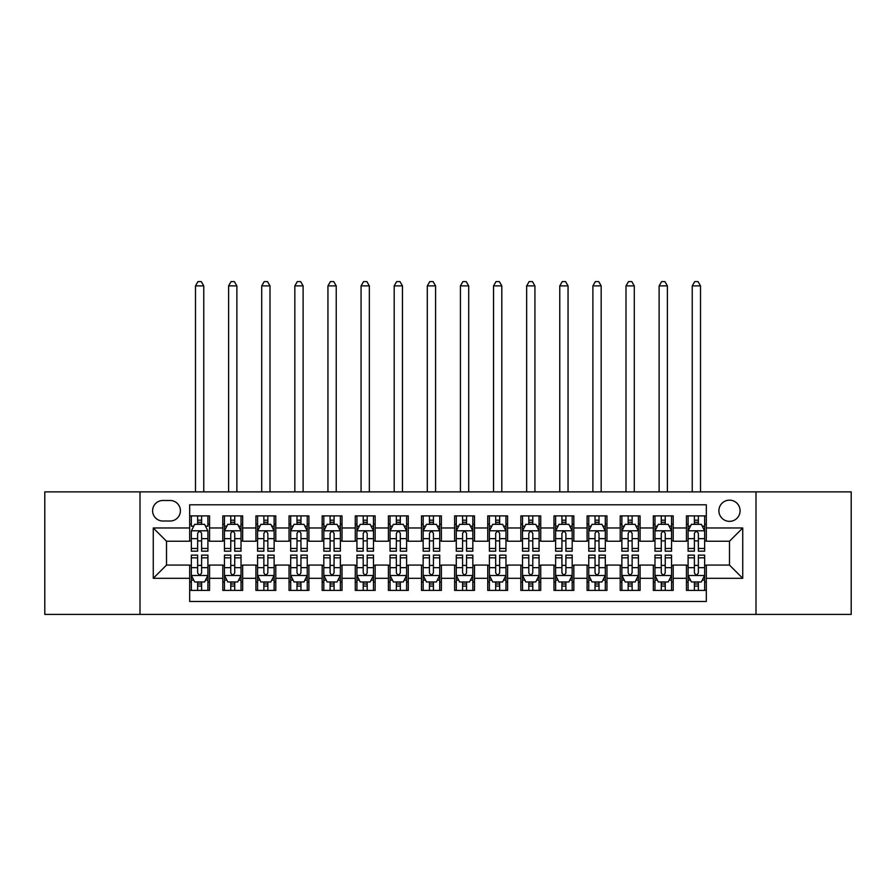 <?xml version="1.0" encoding="UTF-8"?>
<svg xmlns="http://www.w3.org/2000/svg" width="896" height="896" viewBox="0 0 896 896"><rect width="100%" height="100%" fill="white"/><g stroke="black" fill="none" stroke-linecap="round" stroke-linejoin="round"><path stroke-width="1.34" d="M729.49 500.158A10.595 10.595 0 0 0 718.894 510.754A10.595 10.595 0 0 0 729.49 521.349A10.595 10.595 0 0 0 740.096 510.754A10.595 10.595 0 0 0 729.49 500.158M755.989 614.41L851.2 614.41L851.2 491.882L755.989 491.882L755.989 614.41L140.011 614.41L140.011 491.882L44.8 491.882L44.8 614.41L140.011 614.41M706.317 515.894L686.448 515.894L686.448 527.979L673.198 527.979L673.198 541.229L686.448 541.229L686.448 527.979M673.198 527.979L673.198 515.894L653.33 515.894L653.33 527.979L640.08 527.979L640.08 541.229L653.33 541.229L653.33 527.979M640.08 527.979L640.08 515.894L620.211 515.894L620.211 527.979L606.962 527.979L606.962 541.229L620.211 541.229L620.211 527.979M606.962 527.979L606.962 515.894L587.093 515.894L587.093 527.979L573.843 527.979L573.843 541.229L587.093 541.229L587.093 527.979M573.843 527.979L573.843 515.894L553.974 515.894L553.974 527.979L540.725 527.979L540.725 541.229L553.974 541.229L553.974 527.979M540.725 527.979L540.725 515.894L520.856 515.894L520.856 527.979L507.606 527.979L507.606 541.229L520.856 541.229L520.856 527.979M507.606 527.979L507.606 515.894L487.738 515.894L487.738 527.979L474.499 527.979L474.499 541.229L487.738 541.229L487.738 527.979M474.499 527.979L474.499 515.894L454.619 515.894L454.619 527.979L441.381 527.979L441.381 541.229L454.619 541.229L454.619 527.979M441.381 527.979L441.381 515.894L421.501 515.894L421.501 527.979L408.262 527.979L408.262 541.229L421.501 541.229L421.501 527.979M408.262 527.979L408.262 515.894L388.394 515.894L388.394 527.979L375.144 527.979L375.144 541.229L388.394 541.229L388.394 527.979M375.144 527.979L375.144 515.894L355.275 515.894L355.275 527.979L342.026 527.979L342.026 541.229L355.275 541.229L355.275 527.979M342.026 527.979L342.026 515.894L322.157 515.894L322.157 527.979L308.907 527.979L308.907 541.229L322.157 541.229L322.157 527.979M308.907 527.979L308.907 515.894L289.038 515.894L289.038 527.979L275.789 527.979L275.789 541.229L289.038 541.229L289.038 527.979M275.789 527.979L275.789 515.894L255.92 515.894L255.92 527.979L242.67 527.979L242.67 541.229L255.92 541.229L255.92 527.979M242.67 527.979L242.67 515.894L222.802 515.894L222.802 541.229L209.552 541.229L209.552 515.894L189.683 515.894M189.683 590.408L209.552 590.408L209.552 565.074L222.802 565.074L222.802 590.408L242.67 590.408L242.67 565.074L255.92 565.074L255.92 578.312L242.67 578.312M255.92 578.312L255.92 590.408L275.789 590.408L275.789 565.074L289.038 565.074L289.038 578.312L275.789 578.312M289.038 578.312L289.038 590.408L308.907 590.408L308.907 565.074L322.157 565.074L322.157 578.312L308.907 578.312M322.157 578.312L322.157 590.408L342.026 590.408L342.026 565.074L355.275 565.074L355.275 578.312L342.026 578.312M355.275 578.312L355.275 590.408L375.144 590.408L375.144 565.074L388.394 565.074L388.394 578.312L375.144 578.312M388.394 578.312L388.394 590.408L408.262 590.408L408.262 565.074L421.501 565.074L421.501 578.312L408.262 578.312M421.501 578.312L421.501 590.408L441.381 590.408L441.381 565.074L454.619 565.074L454.619 578.312L441.381 578.312M454.619 578.312L454.619 590.408L474.499 590.408L474.499 565.074L487.738 565.074L487.738 578.312L474.499 578.312M487.738 578.312L487.738 590.408L507.606 590.408L507.606 565.074L520.856 565.074L520.856 578.312L507.606 578.312M520.856 578.312L520.856 590.408L540.725 590.408L540.725 565.074L553.974 565.074L553.974 578.312L540.725 578.312M553.974 578.312L553.974 590.408L573.843 590.408L573.843 565.074L587.093 565.074L587.093 578.312L573.843 578.312M587.093 578.312L587.093 590.408L606.962 590.408L606.962 565.074L620.211 565.074L620.211 578.312L606.962 578.312M620.211 578.312L620.211 590.408L640.08 590.408L640.08 565.074L653.33 565.074L653.33 578.312L640.08 578.312M653.33 578.312L653.33 590.408L673.198 590.408L673.198 565.074L686.448 565.074L686.448 578.312L673.198 578.312M162.859 521.024L170.15 521.024A10.27 10.27 0 0 0 180.41 510.754A10.27 10.27 0 0 0 170.15 500.494L162.859 500.494A10.27 10.27 0 0 0 152.6 510.754A10.27 10.27 0 0 0 162.859 521.024M755.989 491.882L140.011 491.882M706.317 527.979L706.317 504.795L189.683 504.795L189.683 541.229L166.51 541.229L166.51 565.074L189.683 565.074L189.683 601.496L706.317 601.496L706.317 565.074L729.49 565.074L729.49 541.229L706.317 541.229L706.317 527.979L742.739 527.979L742.739 578.312L706.317 578.312M189.683 578.312L153.261 578.312L153.261 527.979L189.683 527.979M686.448 578.312L686.448 590.408L706.317 590.408M189.683 524.171L191.341 524.171M197.635 524.171L201.611 524.171M207.906 524.171L209.552 524.171M189.683 540.893L191.341 540.893M197.635 540.893L201.611 540.893M207.906 540.893L209.552 540.893M189.683 565.398L191.341 565.398M197.635 565.398L201.611 565.398M207.906 565.398L209.552 565.398M189.683 582.12L191.341 582.12M197.635 582.12L201.611 582.12M207.906 582.12L209.552 582.12M222.802 540.893L224.459 540.893M230.754 540.893L234.73 540.893M241.024 540.893L242.67 540.893M222.802 524.171L224.459 524.171M230.754 524.171L234.73 524.171M241.024 524.171L242.67 524.171M222.802 565.398L224.459 565.398M230.754 565.398L234.73 565.398M241.024 565.398L242.67 565.398M222.802 582.12L224.459 582.12M230.754 582.12L234.73 582.12M241.024 582.12L242.67 582.12M255.92 565.398L257.578 565.398M263.872 565.398L267.848 565.398M274.131 565.398L275.789 565.398M255.92 582.12L257.578 582.12M263.872 582.12L267.848 582.12M274.131 582.12L275.789 582.12M255.92 524.171L257.578 524.171M263.872 524.171L267.848 524.171M274.131 524.171L275.789 524.171M255.92 540.893L257.578 540.893M263.872 540.893L267.848 540.893M274.131 540.893L275.789 540.893M289.038 565.398L290.696 565.398M296.99 565.398L300.955 565.398M307.25 565.398L308.907 565.398M289.038 582.12L290.696 582.12M296.99 582.12L300.955 582.12M307.25 582.12L308.907 582.12M289.038 524.171L290.696 524.171M296.99 524.171L300.955 524.171M307.25 524.171L308.907 524.171M289.038 540.893L290.696 540.893M296.99 540.893L300.955 540.893M307.25 540.893L308.907 540.893M322.157 565.398L323.814 565.398M330.109 565.398L334.074 565.398M340.368 565.398L342.026 565.398M322.157 582.12L323.814 582.12M330.109 582.12L334.074 582.12M340.368 582.12L342.026 582.12M322.157 524.171L323.814 524.171M330.109 524.171L334.074 524.171M340.368 524.171L342.026 524.171M322.157 540.893L323.814 540.893M330.109 540.893L334.074 540.893M340.368 540.893L342.026 540.893M355.275 565.398L356.933 565.398M363.216 565.398L367.192 565.398M373.486 565.398L375.144 565.398M355.275 582.12L356.933 582.12M363.216 582.12L367.192 582.12M373.486 582.12L375.144 582.12M355.275 524.171L356.933 524.171M363.216 524.171L367.192 524.171M373.486 524.171L375.144 524.171M355.275 540.893L356.933 540.893M363.216 540.893L367.192 540.893M373.486 540.893L375.144 540.893M388.394 565.398L390.04 565.398M396.334 565.398L400.31 565.398M406.605 565.398L408.262 565.398M388.394 582.12L390.04 582.12M396.334 582.12L400.31 582.12M406.605 582.12L408.262 582.12M388.394 524.171L390.04 524.171M396.334 524.171L400.31 524.171M406.605 524.171L408.262 524.171M388.394 540.893L390.04 540.893M396.334 540.893L400.31 540.893M406.605 540.893L408.262 540.893M421.501 565.398L423.158 565.398M429.453 565.398L433.429 565.398M439.723 565.398L441.381 565.398M421.501 582.12L423.158 582.12M429.453 582.12L433.429 582.12M439.723 582.12L441.381 582.12M421.501 524.171L423.158 524.171M429.453 524.171L433.429 524.171M439.723 524.171L441.381 524.171M421.501 540.893L423.158 540.893M429.453 540.893L433.429 540.893M439.723 540.893L441.381 540.893M454.619 565.398L456.277 565.398M462.571 565.398L466.547 565.398M472.842 565.398L474.499 565.398M454.619 582.12L456.277 582.12M462.571 582.12L466.547 582.12M472.842 582.12L474.499 582.12M454.619 524.171L456.277 524.171M462.571 524.171L466.547 524.171M472.842 524.171L474.499 524.171M454.619 540.893L456.277 540.893M462.571 540.893L466.547 540.893M472.842 540.893L474.499 540.893M487.738 565.398L489.395 565.398M495.69 565.398L499.666 565.398M505.96 565.398L507.606 565.398M487.738 582.12L489.395 582.12M495.69 582.12L499.666 582.12M505.96 582.12L507.606 582.12M487.738 524.171L489.395 524.171M495.69 524.171L499.666 524.171M505.96 524.171L507.606 524.171M487.738 540.893L489.395 540.893M495.69 540.893L499.666 540.893M505.96 540.893L507.606 540.893M520.856 565.398L522.514 565.398M528.808 565.398L532.784 565.398M539.067 565.398L540.725 565.398M520.856 582.12L522.514 582.12M528.808 582.12L532.784 582.12M539.067 582.12L540.725 582.12M520.856 524.171L522.514 524.171M528.808 524.171L532.784 524.171M539.067 524.171L540.725 524.171M520.856 540.893L522.514 540.893M528.808 540.893L532.784 540.893M539.067 540.893L540.725 540.893M553.974 565.398L555.632 565.398M561.926 565.398L565.891 565.398M572.186 565.398L573.843 565.398M553.974 582.12L555.632 582.12M561.926 582.12L565.891 582.12M572.186 582.12L573.843 582.12M553.974 524.171L555.632 524.171M561.926 524.171L565.891 524.171M572.186 524.171L573.843 524.171M553.974 540.893L555.632 540.893M561.926 540.893L565.891 540.893M572.186 540.893L573.843 540.893M587.093 565.398L588.75 565.398M595.045 565.398L599.01 565.398M605.304 565.398L606.962 565.398M587.093 582.12L588.75 582.12M595.045 582.12L599.01 582.12M605.304 582.12L606.962 582.12M587.093 524.171L588.75 524.171M595.045 524.171L599.01 524.171M605.304 524.171L606.962 524.171M587.093 540.893L588.75 540.893M595.045 540.893L599.01 540.893M605.304 540.893L606.962 540.893M620.211 565.398L621.869 565.398M628.152 565.398L632.128 565.398M638.422 565.398L640.08 565.398M620.211 582.12L621.869 582.12M628.152 582.12L632.128 582.12M638.422 582.12L640.08 582.12M620.211 524.171L621.869 524.171M628.152 524.171L632.128 524.171M638.422 524.171L640.08 524.171M620.211 540.893L621.869 540.893M628.152 540.893L632.128 540.893M638.422 540.893L640.08 540.893M653.33 565.398L654.976 565.398M661.27 565.398L665.246 565.398M671.541 565.398L673.198 565.398M653.33 582.12L654.976 582.12M661.27 582.12L665.246 582.12M671.541 582.12L673.198 582.12M653.33 524.171L654.976 524.171M661.27 524.171L665.246 524.171M671.541 524.171L673.198 524.171M653.33 540.893L654.976 540.893M661.27 540.893L665.246 540.893M671.541 540.893L673.198 540.893M686.448 565.398L688.094 565.398M694.389 565.398L698.365 565.398M704.659 565.398L706.317 565.398M686.448 582.12L688.094 582.12M694.389 582.12L698.365 582.12M704.659 582.12L706.317 582.12M686.448 524.171L688.094 524.171M694.389 524.171L698.365 524.171M704.659 524.171L706.317 524.171M686.448 540.893L688.094 540.893M694.389 540.893L698.365 540.893M704.659 540.893L706.317 540.893M166.51 541.229L153.261 527.979M166.51 565.074L153.261 578.312M742.739 527.979L729.49 541.229M742.739 578.312L729.49 565.074M201.611 515.894L201.611 524.339L201.611 520.195L197.635 520.195M207.906 548.464L201.611 548.464L201.611 551.163L207.906 551.163L207.906 530.958L204.59 524.339L194.656 524.339L191.341 530.958L191.341 551.163L197.635 551.163L197.635 548.464L191.341 548.464M193.749 526.154L191.341 526.154L191.341 515.894M191.341 526.221L191.341 520.195M207.906 526.221L207.906 520.195M205.498 526.154L207.906 526.154L207.906 515.894M197.635 524.339L197.635 515.894M201.611 548.464L201.611 533.445C200.29 530.891 198.957 530.891 197.635 533.445L197.635 544.611M191.341 538.63L197.635 538.63L197.635 548.464M203.762 491.882L203.762 285.891L195.485 285.891L195.485 491.882M195.485 285.891L197.971 281.59L201.275 281.59L203.762 285.891M197.635 586.096L201.611 586.096M191.341 557.827L197.635 557.827L197.635 555.139L191.341 555.139L191.341 575.333L194.656 581.963L204.59 581.963L207.906 575.333L207.906 555.139L201.611 555.139L201.611 557.827L207.906 557.827M207.906 575.333L207.906 590.408M191.341 575.333L191.341 590.408M201.611 581.963L201.611 590.408M197.635 590.408L197.635 581.963M197.635 557.827L197.635 572.846C198.957 575.4 200.278 575.4 201.611 572.846L201.611 557.827M234.73 520.195L230.754 520.195M241.024 548.464L234.73 548.464L234.73 551.163L241.024 551.163L241.024 530.958L237.709 524.339L227.774 524.339L224.459 530.958L224.459 551.163L230.754 551.163L230.754 548.464L224.459 548.464M224.459 530.958L224.459 515.894M241.024 530.958L241.024 515.894M230.754 524.339L230.754 515.894M234.73 515.894L234.73 524.339M234.73 548.464L234.73 533.445C233.408 530.891 232.075 530.891 230.754 533.445L230.754 548.464M236.88 491.882L236.88 285.891L228.603 285.891L228.603 491.882M228.603 285.891L231.078 281.59L234.394 281.59L236.88 285.891M267.848 520.195L263.872 520.195M274.131 548.464L267.848 548.464L267.848 551.163L274.131 551.163L274.131 530.958L270.827 524.339L260.893 524.339L257.578 530.958L257.578 551.163L263.872 551.163L263.872 548.464L257.578 548.464M257.578 530.958L257.578 515.894M274.131 530.958L274.131 515.894M263.872 524.339L263.872 515.894M267.848 515.894L267.848 524.339M267.848 548.464L267.848 533.445C266.515 530.891 265.194 530.891 263.872 533.445L263.872 548.464M269.998 491.882L269.998 285.891L261.722 285.891L261.722 491.882M261.722 285.891L264.197 281.59L267.512 281.59L269.998 285.891M300.955 520.195L296.99 520.195M307.25 548.464L300.955 548.464L300.955 551.163L307.25 551.163L307.25 530.958L303.946 524.339L294.011 524.339L290.696 530.958L290.696 551.163L296.99 551.163L296.99 548.464L290.696 548.464M290.696 530.958L290.696 515.894M307.25 530.958L307.25 515.894M296.99 524.339L296.99 515.894M300.955 515.894L300.955 524.339M300.955 548.464L300.955 533.445C299.634 530.891 298.312 530.891 296.99 533.445L296.99 548.464M303.117 491.882L303.117 285.891L294.829 285.891L294.829 491.882M294.829 285.891L297.315 281.59L300.63 281.59L303.117 285.891M334.074 520.195L330.109 520.195M340.368 548.464L334.074 548.464L334.074 551.163L340.368 551.163L340.368 530.958L337.053 524.339L327.118 524.339L323.814 530.958L323.814 551.163L330.109 551.163L330.109 548.464L323.814 548.464M323.814 530.958L323.814 515.894M340.368 530.958L340.368 515.894M330.109 524.339L330.109 515.894M334.074 515.894L334.074 524.339M334.074 548.464L334.074 533.445C332.752 530.891 331.43 530.891 330.109 533.445L330.109 548.464M336.235 491.882L336.235 285.891L327.947 285.891L327.947 491.882M327.947 285.891L330.434 281.59L333.749 281.59L336.235 285.891M230.754 586.096L234.73 586.096M224.459 557.827L230.754 557.827L230.754 555.139L224.459 555.139L224.459 575.333L227.774 581.963L237.709 581.963L241.024 575.333L241.024 555.139L234.73 555.139L234.73 557.827L241.024 557.827M241.024 575.333L241.024 590.408M224.459 575.333L224.459 590.408M234.73 581.963L234.73 590.408M230.754 590.408L230.754 581.963M230.754 557.827L230.754 572.846C232.075 575.4 233.397 575.4 234.73 572.846L234.73 557.827M263.872 586.096L267.848 586.096M257.578 557.827L263.872 557.827L263.872 555.139L257.578 555.139L257.578 575.333L260.893 581.963L270.827 581.963L274.131 575.333L274.131 555.139L267.848 555.139L267.848 557.827L274.131 557.827M274.131 575.333L274.131 590.408M257.578 575.333L257.578 590.408M267.848 581.963L267.848 590.408M263.872 590.408L263.872 581.963M263.872 557.827L263.872 572.846C265.194 575.4 266.515 575.4 267.848 572.846L267.848 557.827M296.99 586.096L300.955 586.096M290.696 557.827L296.99 557.827L296.99 555.139L290.696 555.139L290.696 575.333L294.011 581.963L303.946 581.963L307.25 575.333L307.25 555.139L300.955 555.139L300.955 557.827L307.25 557.827M307.25 575.333L307.25 590.408M290.696 575.333L290.696 590.408M300.955 581.963L300.955 590.408M296.99 590.408L296.99 581.963M296.99 557.827L296.99 572.846C298.312 575.4 299.634 575.4 300.955 572.846L300.955 557.827M330.109 586.096L334.074 586.096M323.814 557.827L330.109 557.827L330.109 555.139L323.814 555.139L323.814 575.333L327.118 581.963L337.053 581.963L340.368 575.333L340.368 555.139L334.074 555.139L334.074 557.827L340.368 557.827M340.368 575.333L340.368 590.408M323.814 575.333L323.814 590.408M334.074 581.963L334.074 590.408M330.109 590.408L330.109 581.963M330.109 557.827L330.109 572.846C331.43 575.4 332.752 575.4 334.074 572.846L334.074 557.827M367.192 520.195L363.216 520.195M373.486 548.464L367.192 548.464L367.192 551.163L373.486 551.163L373.486 530.958L370.171 524.339L360.237 524.339L356.933 530.958L356.933 551.163L363.216 551.163L363.216 548.464L356.933 548.464M356.933 530.958L356.933 515.894M373.486 530.958L373.486 515.894M363.216 524.339L363.216 515.894M367.192 515.894L367.192 524.339M367.192 548.464L367.192 533.445C365.87 530.891 364.549 530.891 363.216 533.445L363.216 548.464M369.342 491.882L369.342 285.891L361.066 285.891L361.066 491.882M361.066 285.891L363.552 281.59L366.867 281.59L369.342 285.891M363.216 586.096L367.192 586.096M356.933 557.827L363.216 557.827L363.216 555.139L356.933 555.139L356.933 575.333L360.237 581.963L370.171 581.963L373.486 575.333L373.486 555.139L367.192 555.139L367.192 557.827L373.486 557.827M373.486 575.333L373.486 590.408M356.933 575.333L356.933 590.408M367.192 581.963L367.192 590.408M363.216 590.408L363.216 581.963M363.216 557.827L363.216 572.846C364.549 575.4 365.87 575.4 367.192 572.846L367.192 557.827M400.31 520.195L396.334 520.195M406.605 548.464L400.31 548.464L400.31 551.163L406.605 551.163L406.605 530.958L403.29 524.339L393.355 524.339L390.04 530.958L390.04 551.163L396.334 551.163L396.334 548.464L390.04 548.464M390.04 530.958L390.04 515.894M406.605 530.958L406.605 515.894M396.334 524.339L396.334 515.894M400.31 515.894L400.31 524.339M400.31 548.464L400.31 533.445C398.989 530.891 397.667 530.891 396.334 533.445L396.334 548.464M402.461 491.882L402.461 285.891L394.184 285.891L394.184 491.882M394.184 285.891L396.67 281.59L399.986 281.59L402.461 285.891M396.334 586.096L400.31 586.096M390.04 557.827L396.334 557.827L396.334 555.139L390.04 555.139L390.04 575.333L393.355 581.963L403.29 581.963L406.605 575.333L406.605 555.139L400.31 555.139L400.31 557.827L406.605 557.827M406.605 575.333L406.605 590.408M390.04 575.333L390.04 590.408M400.31 581.963L400.31 590.408M396.334 590.408L396.334 581.963M396.334 557.827L396.334 572.846C397.656 575.4 398.989 575.4 400.31 572.846L400.31 557.827M433.429 520.195L429.453 520.195M439.723 548.464L433.429 548.464L433.429 551.163L439.723 551.163L439.723 530.958L436.408 524.339L426.474 524.339L423.158 530.958L423.158 551.163L429.453 551.163L429.453 548.464L423.158 548.464M423.158 530.958L423.158 515.894M439.723 530.958L439.723 515.894M429.453 524.339L429.453 515.894M433.429 515.894L433.429 524.339M433.429 548.464L433.429 533.445C432.107 530.891 430.786 530.891 429.453 533.445L429.453 548.464M435.579 491.882L435.579 285.891L427.302 285.891L427.302 491.882M427.302 285.891L429.789 281.59L433.093 281.59L435.579 285.891M429.453 586.096L433.429 586.096M423.158 557.827L429.453 557.827L429.453 555.139L423.158 555.139L423.158 575.333L426.474 581.963L436.408 581.963L439.723 575.333L439.723 555.139L433.429 555.139L433.429 557.827L439.723 557.827M439.723 575.333L439.723 590.408M423.158 575.333L423.158 590.408M433.429 581.963L433.429 590.408M429.453 590.408L429.453 581.963M429.453 557.827L429.453 572.846C430.774 575.4 432.107 575.4 433.429 572.846L433.429 557.827M466.547 520.195L462.571 520.195M472.842 548.464L466.547 548.464L466.547 551.163L472.842 551.163L472.842 530.958L469.526 524.339L459.592 524.339L456.277 530.958L456.277 551.163L462.571 551.163L462.571 548.464L456.277 548.464M456.277 530.958L456.277 515.894M472.842 530.958L472.842 515.894M462.571 524.339L462.571 515.894M466.547 515.894L466.547 524.339M466.547 548.464L466.547 533.445C465.226 530.891 463.893 530.891 462.571 533.445L462.571 548.464M468.698 491.882L468.698 285.891L460.421 285.891L460.421 491.882M460.421 285.891L462.907 281.59L466.211 281.59L468.698 285.891M462.571 586.096L466.547 586.096M456.277 557.827L462.571 557.827L462.571 555.139L456.277 555.139L456.277 575.333L459.592 581.963L469.526 581.963L472.842 575.333L472.842 555.139L466.547 555.139L466.547 557.827L472.842 557.827M472.842 575.333L472.842 590.408M456.277 575.333L456.277 590.408M466.547 581.963L466.547 590.408M462.571 590.408L462.571 581.963M462.571 557.827L462.571 572.846C463.893 575.4 465.214 575.4 466.547 572.846L466.547 557.827M499.666 520.195L495.69 520.195M505.96 548.464L499.666 548.464L499.666 551.163L505.96 551.163L505.96 530.958L502.645 524.339L492.71 524.339L489.395 530.958L489.395 551.163L495.69 551.163L495.69 548.464L489.395 548.464M489.395 530.958L489.395 515.894M505.96 530.958L505.96 515.894M495.69 524.339L495.69 515.894M499.666 515.894L499.666 524.339M499.666 548.464L499.666 533.445C498.344 530.891 497.011 530.891 495.69 533.445L495.69 548.464M501.816 491.882L501.816 285.891L493.539 285.891L493.539 491.882M493.539 285.891L496.014 281.59L499.33 281.59L501.816 285.891M495.69 586.096L499.666 586.096M489.395 557.827L495.69 557.827L495.69 555.139L489.395 555.139L489.395 575.333L492.71 581.963L502.645 581.963L505.96 575.333L505.96 555.139L499.666 555.139L499.666 557.827L505.96 557.827M505.96 575.333L505.96 590.408M489.395 575.333L489.395 590.408M499.666 581.963L499.666 590.408M495.69 590.408L495.69 581.963M495.69 557.827L495.69 572.846C497.011 575.4 498.333 575.4 499.666 572.846L499.666 557.827M532.784 520.195L528.808 520.195M539.067 548.464L532.784 548.464L532.784 551.163L539.067 551.163L539.067 530.958L535.763 524.339L525.829 524.339L522.514 530.958L522.514 551.163L528.808 551.163L528.808 548.464L522.514 548.464M522.514 530.958L522.514 515.894M539.067 530.958L539.067 515.894M528.808 524.339L528.808 515.894M532.784 515.894L532.784 524.339M532.784 548.464L532.784 533.445C531.451 530.891 530.13 530.891 528.808 533.445L528.808 548.464M534.934 491.882L534.934 285.891L526.658 285.891L526.658 491.882M526.658 285.891L529.133 281.59L532.448 281.59L534.934 285.891M528.808 586.096L532.784 586.096M522.514 557.827L528.808 557.827L528.808 555.139L522.514 555.139L522.514 575.333L525.829 581.963L535.763 581.963L539.067 575.333L539.067 555.139L532.784 555.139L532.784 557.827L539.067 557.827M539.067 575.333L539.067 590.408M522.514 575.333L522.514 590.408M532.784 581.963L532.784 590.408M528.808 590.408L528.808 581.963M528.808 557.827L528.808 572.846C530.13 575.4 531.451 575.4 532.784 572.846L532.784 557.827M565.891 520.195L561.926 520.195M572.186 548.464L565.891 548.464L565.891 551.163L572.186 551.163L572.186 530.958L568.882 524.339L558.947 524.339L555.632 530.958L555.632 551.163L561.926 551.163L561.926 548.464L555.632 548.464M555.632 530.958L555.632 515.894M572.186 530.958L572.186 515.894M561.926 524.339L561.926 515.894M565.891 515.894L565.891 524.339M565.891 548.464L565.891 533.445C564.57 530.891 563.248 530.891 561.926 533.445L561.926 548.464M568.053 491.882L568.053 285.891L559.765 285.891L559.765 491.882M559.765 285.891L562.251 281.59L565.566 281.59L568.053 285.891M561.926 586.096L565.891 586.096M555.632 557.827L561.926 557.827L561.926 555.139L555.632 555.139L555.632 575.333L558.947 581.963L568.882 581.963L572.186 575.333L572.186 555.139L565.891 555.139L565.891 557.827L572.186 557.827M572.186 575.333L572.186 590.408M555.632 575.333L555.632 590.408M565.891 581.963L565.891 590.408M561.926 590.408L561.926 581.963M561.926 557.827L561.926 572.846C563.248 575.4 564.57 575.4 565.891 572.846L565.891 557.827M599.01 520.195L595.045 520.195M605.304 548.464L599.01 548.464L599.01 551.163L605.304 551.163L605.304 530.958L601.989 524.339L592.054 524.339L588.75 530.958L588.75 551.163L595.045 551.163L595.045 548.464L588.75 548.464M588.75 530.958L588.75 515.894M605.304 530.958L605.304 515.894M595.045 524.339L595.045 515.894M599.01 515.894L599.01 524.339M599.01 548.464L599.01 533.445C597.688 530.891 596.366 530.891 595.045 533.445L595.045 548.464M601.171 491.882L601.171 285.891L592.883 285.891L592.883 491.882M592.883 285.891L595.37 281.59L598.685 281.59L601.171 285.891M595.045 586.096L599.01 586.096M588.75 557.827L595.045 557.827L595.045 555.139L588.75 555.139L588.75 575.333L592.054 581.963L601.989 581.963L605.304 575.333L605.304 555.139L599.01 555.139L599.01 557.827L605.304 557.827M605.304 575.333L605.304 590.408M588.75 575.333L588.75 590.408M599.01 581.963L599.01 590.408M595.045 590.408L595.045 581.963M595.045 557.827L595.045 572.846C596.366 575.4 597.688 575.4 599.01 572.846L599.01 557.827M632.128 520.195L628.152 520.195M638.422 548.464L632.128 548.464L632.128 551.163L638.422 551.163L638.422 530.958L635.107 524.339L625.173 524.339L621.869 530.958L621.869 551.163L628.152 551.163L628.152 548.464L621.869 548.464M621.869 530.958L621.869 515.894M638.422 530.958L638.422 515.894M628.152 524.339L628.152 515.894M632.128 515.894L632.128 524.339M632.128 548.464L632.128 533.445C630.806 530.891 629.485 530.891 628.152 533.445L628.152 548.464M634.278 491.882L634.278 285.891L626.002 285.891L626.002 491.882M626.002 285.891L628.488 281.59L631.803 281.59L634.278 285.891M628.152 586.096L632.128 586.096M621.869 557.827L628.152 557.827L628.152 555.139L621.869 555.139L621.869 575.333L625.173 581.963L635.107 581.963L638.422 575.333L638.422 555.139L632.128 555.139L632.128 557.827L638.422 557.827M638.422 575.333L638.422 590.408M621.869 575.333L621.869 590.408M632.128 581.963L632.128 590.408M628.152 590.408L628.152 581.963M628.152 557.827L628.152 572.846C629.485 575.4 630.806 575.4 632.128 572.846L632.128 557.827M665.246 520.195L661.27 520.195M671.541 548.464L665.246 548.464L665.246 551.163L671.541 551.163L671.541 530.958L668.226 524.339L658.291 524.339L654.976 530.958L654.976 551.163L661.27 551.163L661.27 548.464L654.976 548.464M654.976 530.958L654.976 515.894M671.541 530.958L671.541 515.894M661.27 524.339L661.27 515.894M665.246 515.894L665.246 524.339M665.246 548.464L665.246 533.445C663.925 530.891 662.603 530.891 661.27 533.445L661.27 548.464M667.397 491.882L667.397 285.891L659.12 285.891L659.12 491.882M659.12 285.891L661.606 281.59L664.922 281.59L667.397 285.891M661.27 586.096L665.246 586.096M654.976 557.827L661.27 557.827L661.27 555.139L654.976 555.139L654.976 575.333L658.291 581.963L668.226 581.963L671.541 575.333L671.541 555.139L665.246 555.139L665.246 557.827L671.541 557.827M671.541 575.333L671.541 590.408M654.976 575.333L654.976 590.408M665.246 581.963L665.246 590.408M661.27 590.408L661.27 581.963M661.27 557.827L661.27 572.846C662.592 575.4 663.925 575.4 665.246 572.846L665.246 557.827M698.365 520.195L694.389 520.195M704.659 548.464L698.365 548.464L698.365 551.163L704.659 551.163L704.659 530.958L701.344 524.339L691.41 524.339L688.094 530.958L688.094 551.163L694.389 551.163L694.389 548.464L688.094 548.464M688.094 530.958L688.094 515.894M704.659 530.958L704.659 515.894M694.389 524.339L694.389 515.894M698.365 515.894L698.365 524.339M698.365 548.464L698.365 533.445C697.043 530.891 695.722 530.891 694.389 533.445L694.389 548.464M700.515 491.882L700.515 285.891L692.238 285.891L692.238 491.882M692.238 285.891L694.725 281.59L698.029 281.59L700.515 285.891M694.389 586.096L698.365 586.096M688.094 557.827L694.389 557.827L694.389 555.139L688.094 555.139L688.094 575.333L691.41 581.963L701.344 581.963L704.659 575.333L704.659 555.139L698.365 555.139L698.365 557.827L704.659 557.827M704.659 575.333L704.659 590.408M688.094 575.333L688.094 590.408M698.365 581.963L698.365 590.408M694.389 590.408L694.389 581.963M694.389 557.827L694.389 572.846C695.71 575.4 697.043 575.4 698.365 572.846L698.365 557.827M222.802 578.312L209.552 578.312M222.802 527.979L209.552 527.979M207.816 530.79L191.43 530.79M207.906 538.63L201.611 538.63M201.611 522.301L197.635 522.301M191.43 575.501L207.816 575.501M207.906 580.138L205.498 580.138M193.749 580.138L191.341 580.138M201.611 567.661L207.906 567.661M191.341 567.661L197.635 567.661M197.635 583.99L201.611 583.99M240.934 530.79L224.538 530.79M224.459 526.154L226.856 526.154M238.616 526.154L241.024 526.154M230.754 538.63L224.459 538.63M241.024 538.63L234.73 538.63M234.73 522.301L230.754 522.301M274.053 530.79L257.656 530.79M257.578 526.154L259.974 526.154M271.734 526.154L274.131 526.154M263.872 538.63L257.578 538.63M274.131 538.63L267.848 538.63M267.848 522.301L263.872 522.301M307.171 530.79L290.774 530.79M290.696 526.154L293.093 526.154M304.853 526.154L307.25 526.154M296.99 538.63L290.696 538.63M307.25 538.63L300.955 538.63M300.955 522.301L296.99 522.301M340.29 530.79L323.893 530.79M323.814 526.154L326.211 526.154M337.971 526.154L340.368 526.154M330.109 538.63L323.814 538.63M340.368 538.63L334.074 538.63M334.074 522.301L330.109 522.301M224.538 575.501L240.934 575.501M241.024 580.138L238.616 580.138M226.856 580.138L224.459 580.138M234.73 567.661L241.024 567.661M224.459 567.661L230.754 567.661M230.754 583.99L234.73 583.99M257.656 575.501L274.053 575.501M274.131 580.138L271.734 580.138M259.974 580.138L257.578 580.138M267.848 567.661L274.131 567.661M257.578 567.661L263.872 567.661M263.872 583.99L267.848 583.99M290.774 575.501L307.171 575.501M307.25 580.138L304.853 580.138M293.093 580.138L290.696 580.138M300.955 567.661L307.25 567.661M290.696 567.661L296.99 567.661M296.99 583.99L300.955 583.99M323.893 575.501L340.29 575.501M340.368 580.138L337.971 580.138M326.211 580.138L323.814 580.138M334.074 567.661L340.368 567.661M323.814 567.661L330.109 567.661M330.109 583.99L334.074 583.99M373.408 530.79L357.011 530.79M356.933 526.154L359.33 526.154M371.09 526.154L373.486 526.154M363.216 538.63L356.933 538.63M373.486 538.63L367.192 538.63M367.192 522.301L363.216 522.301M357.011 575.501L373.408 575.501M373.486 580.138L371.09 580.138M359.33 580.138L356.933 580.138M367.192 567.661L373.486 567.661M356.933 567.661L363.216 567.661M363.216 583.99L367.192 583.99M406.526 530.79L390.13 530.79M390.04 526.154L392.448 526.154M404.208 526.154L406.605 526.154M396.334 538.63L390.04 538.63M406.605 538.63L400.31 538.63M400.31 522.301L396.334 522.301M390.13 575.501L406.526 575.501M406.605 580.138L404.208 580.138M392.448 580.138L390.04 580.138M400.31 567.661L406.605 567.661M390.04 567.661L396.334 567.661M396.334 583.99L400.31 583.99M439.634 530.79L423.248 530.79M423.158 526.154L425.566 526.154M437.315 526.154L439.723 526.154M429.453 538.63L423.158 538.63M439.723 538.63L433.429 538.63M433.429 522.301L429.453 522.301M423.248 575.501L439.634 575.501M439.723 580.138L437.315 580.138M425.566 580.138L423.158 580.138M433.429 567.661L439.723 567.661M423.158 567.661L429.453 567.661M429.453 583.99L433.429 583.99M472.752 530.79L456.366 530.79M456.277 526.154L458.685 526.154M470.434 526.154L472.842 526.154M462.571 538.63L456.277 538.63M472.842 538.63L466.547 538.63M466.547 522.301L462.571 522.301M456.366 575.501L472.752 575.501M472.842 580.138L470.434 580.138M458.685 580.138L456.277 580.138M466.547 567.661L472.842 567.661M456.277 567.661L462.571 567.661M462.571 583.99L466.547 583.99M505.87 530.79L489.474 530.79M489.395 526.154L491.792 526.154M503.552 526.154L505.96 526.154M495.69 538.63L489.395 538.63M505.96 538.63L499.666 538.63M499.666 522.301L495.69 522.301M489.474 575.501L505.87 575.501M505.96 580.138L503.552 580.138M491.792 580.138L489.395 580.138M499.666 567.661L505.96 567.661M489.395 567.661L495.69 567.661M495.69 583.99L499.666 583.99M538.989 530.79L522.592 530.79M522.514 526.154L524.91 526.154M536.67 526.154L539.067 526.154M528.808 538.63L522.514 538.63M539.067 538.63L532.784 538.63M532.784 522.301L528.808 522.301M522.592 575.501L538.989 575.501M539.067 580.138L536.67 580.138M524.91 580.138L522.514 580.138M532.784 567.661L539.067 567.661M522.514 567.661L528.808 567.661M528.808 583.99L532.784 583.99M572.107 530.79L555.71 530.79M555.632 526.154L558.029 526.154M569.789 526.154L572.186 526.154M561.926 538.63L555.632 538.63M572.186 538.63L565.891 538.63M565.891 522.301L561.926 522.301M555.71 575.501L572.107 575.501M572.186 580.138L569.789 580.138M558.029 580.138L555.632 580.138M565.891 567.661L572.186 567.661M555.632 567.661L561.926 567.661M561.926 583.99L565.891 583.99M605.226 530.79L588.829 530.79M588.75 526.154L591.147 526.154M602.907 526.154L605.304 526.154M595.045 538.63L588.75 538.63M605.304 538.63L599.01 538.63M599.01 522.301L595.045 522.301M588.829 575.501L605.226 575.501M605.304 580.138L602.907 580.138M591.147 580.138L588.75 580.138M599.01 567.661L605.304 567.661M588.75 567.661L595.045 567.661M595.045 583.99L599.01 583.99M638.344 530.79L621.947 530.79M621.869 526.154L624.266 526.154M636.026 526.154L638.422 526.154M628.152 538.63L621.869 538.63M638.422 538.63L632.128 538.63M632.128 522.301L628.152 522.301M621.947 575.501L638.344 575.501M638.422 580.138L636.026 580.138M624.266 580.138L621.869 580.138M632.128 567.661L638.422 567.661M621.869 567.661L628.152 567.661M628.152 583.99L632.128 583.99M671.462 530.79L655.066 530.79M654.976 526.154L657.384 526.154M669.144 526.154L671.541 526.154M661.27 538.63L654.976 538.63M671.541 538.63L665.246 538.63M665.246 522.301L661.27 522.301M655.066 575.501L671.462 575.501M671.541 580.138L669.144 580.138M657.384 580.138L654.976 580.138M665.246 567.661L671.541 567.661M654.976 567.661L661.27 567.661M661.27 583.99L665.246 583.99M704.57 530.79L688.184 530.79M688.094 526.154L690.502 526.154M702.251 526.154L704.659 526.154M694.389 538.63L688.094 538.63M704.659 538.63L698.365 538.63M698.365 522.301L694.389 522.301M688.184 575.501L704.57 575.501M704.659 580.138L702.251 580.138M690.502 580.138L688.094 580.138M698.365 567.661L704.659 567.661M688.094 567.661L694.389 567.661M694.389 583.99L698.365 583.99"/></g></svg>
